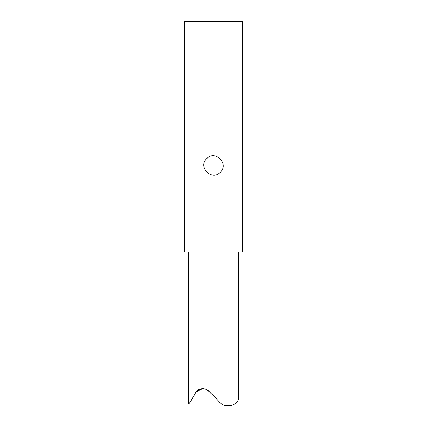 <?xml version="1.0" encoding="UTF-8"?>
<svg xmlns="http://www.w3.org/2000/svg" width="427" height="427" viewBox="0 0 427 427"><rect width="100%" height="100%" fill="white"/><g stroke="black" fill="none" stroke-linecap="round" stroke-linejoin="round"><path stroke-width="0.64" d="M213.5 21.35L184.677 21.35L184.677 251.93L242.322 251.93L242.322 21.35L213.5 21.35M206.705 158.668C197.525 167.021 211.952 181.416 220.295 172.257C229.448 163.909 215.069 149.498 206.705 158.668M213.5 395.626L209.657 392.199L213.5 395.626L218.88 401.423C220.61 403.6 222.702 405.009 225.152 405.65C222.702 405.009 220.61 403.6 218.88 401.423M225.152 405.65L231.055 405.65C234.06 404.641 236.147 403.232 237.327 401.423C236.158 403.227 234.065 404.636 231.055 405.65M237.327 401.423C238.842 398.578 238.842 398.578 237.327 401.423M202.409 388.666L195.822 392.199C198.486 388.026 205.867 387.038 209.657 392.199L206.791 389.686M195.822 392.199C191.92 399.597 189.487 403.531 188.52 403.99C189.455 403.584 191.888 399.651 195.822 392.199C191.92 399.597 189.487 403.531 188.52 403.99C189.455 403.584 191.888 399.651 195.822 392.199M188.52 251.93L188.52 403.99M238.479 251.93L238.479 399.245"/></g></svg>
